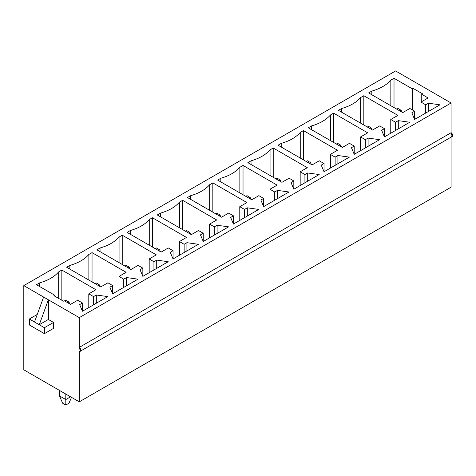 <?xml version="1.0" encoding="UTF-8"?>
<svg xmlns="http://www.w3.org/2000/svg" width="476" height="476" viewBox="0 0 476 476"><rect width="100%" height="100%" fill="white"/><g stroke="black" fill="none" stroke-linecap="round" stroke-linejoin="round"><path stroke-width="0.71" d="M67.788 302.772L68.978 302.087L65.807 300.255L64.617 300.939L65.807 300.255L68.978 302.087L67.788 302.772M65.807 394.063L65.807 399.554L70.561 396.805L65.807 399.554L65.807 394.063M68.978 403.214L65.807 405.046L62.636 403.214L59.464 395.895L59.464 390.403L59.464 395.895L65.807 399.554L59.464 395.895L62.636 403.214L65.807 405.046L65.807 399.554L65.807 405.046L68.978 403.214L71.513 397.359L68.978 403.214M69.77 303.914L68.978 302.087L69.77 303.914M97.985 285.338L99.175 284.648L96.003 282.821L94.813 283.506L96.003 282.821L99.175 284.648L97.985 285.338M99.966 286.481L99.175 284.648L99.966 286.481M128.181 267.905L129.371 267.214L126.199 265.388L125.015 266.072L126.199 265.388L129.371 267.214L128.181 267.905M130.162 269.047L129.371 267.214L130.162 269.047M158.377 250.471L159.567 249.781L156.396 247.954L155.212 248.639L156.396 247.954L159.567 249.781L158.377 250.471M160.358 251.614L159.567 249.781L160.358 251.614M188.579 233.032L189.763 232.347L186.598 230.515L185.408 231.205L186.598 230.515L189.763 232.347L188.579 233.032M190.561 234.18L189.763 232.347L190.561 234.18M218.776 215.598L219.966 214.914L216.794 213.081L215.604 213.772L216.794 213.081L219.966 214.914L218.776 215.598M220.757 216.747L219.966 214.914L220.757 216.747M248.972 198.165L250.162 197.48L246.99 195.648L245.8 196.338L246.99 195.648L250.162 197.48L248.972 198.165M250.953 199.307L250.162 197.48L250.953 199.307M279.168 180.731L280.358 180.047L277.187 178.214L275.997 178.899L277.187 178.214L280.358 180.047L279.168 180.731M281.149 181.874L280.358 180.047L281.149 181.874M309.364 163.298L310.554 162.613L307.383 160.781L306.199 161.465L307.383 160.781L310.554 162.613L309.364 163.298M311.346 164.44L310.554 162.613L311.346 164.44M339.561 145.864L340.751 145.18L337.579 143.347L336.395 144.032L337.579 143.347L340.751 145.18L339.561 145.864M341.542 147.007L340.751 145.18L341.542 147.007M369.763 128.431L370.947 127.741L367.781 125.914L366.591 126.598L367.781 125.914L370.947 127.741L369.763 128.431M371.744 129.573L370.947 127.741L371.744 129.573M399.959 110.997L401.149 110.307L397.978 108.48L396.788 109.165L397.978 108.48L401.149 110.307L399.959 110.997M401.94 112.14L401.149 110.307L401.94 112.14M80.402 351.157L452.2 136.505L451.081 132.733L79.278 347.385L80.402 351.157L79.278 351.05L79.278 401.839L451.081 187.187L451.081 137.148L451.081 187.187L79.278 401.839L23.8 369.81L23.8 285.612L23.8 369.81L79.278 401.839L79.278 351.05C81.164 352.787 81.164 347.825 79.278 347.385L79.278 317.641L48.368 299.797L48.368 319.473L39.258 324.733L44.405 327.708L44.405 333.658L29.345 324.965L29.345 319.015L34.498 321.99L29.345 319.015L29.345 324.965L44.405 333.658L44.405 327.708L39.258 324.733L48.368 319.473L48.368 299.797L39.258 324.733L34.498 321.99L43.613 297.054L23.8 285.612L395.598 70.954L420.171 85.139L395.598 70.954L23.8 285.612L79.278 317.641L451.081 102.989L420.171 85.139L451.081 102.989L451.081 132.733C452.962 133.167 452.962 138.129 451.081 136.392M398.293 120.648L409.788 122.249L384.424 136.892L381.651 130.257L384.424 128.657L379.669 125.914L372.535 130.031L338.454 110.355L341.625 108.522C350.068 106.077 356.411 102.417 360.647 97.544L363.819 95.712L397.894 115.388L390.766 119.506L395.52 122.249L398.293 120.648L398.293 128.889L398.293 120.648L395.52 122.249L390.766 119.506L397.894 115.388L363.819 95.712L363.819 124.998L363.819 95.712L360.647 97.544C356.411 102.417 350.068 106.077 341.625 108.522L341.625 112.187L341.625 108.522L338.454 110.355L372.535 130.031L379.669 125.914L384.424 128.657L381.651 130.257L384.424 136.892L409.788 122.249L398.293 120.648M337.9 155.521L349.39 157.122L324.031 171.765L321.252 165.13L324.031 163.524L319.271 160.781L312.143 164.898L278.061 145.222L281.227 143.395C289.676 140.95 296.018 137.284 300.249 132.411L303.42 130.579L337.502 150.255L330.368 154.373L335.128 157.122L337.9 155.521L337.9 163.756L337.9 155.521L335.128 157.122L330.368 154.373L337.502 150.255L303.42 130.579L303.42 159.865L303.42 130.579L300.249 132.411C296.018 137.284 289.676 140.95 281.227 143.395L281.227 147.054L281.227 143.395L278.061 145.222L312.143 164.898L319.271 160.781L324.031 163.524L321.252 165.13L324.031 171.765L349.39 157.122L337.9 155.521M277.502 190.388L288.997 191.989L263.633 206.632L260.86 199.997L263.633 198.397L258.879 195.648L251.745 199.765L217.663 180.089L220.834 178.262C229.283 175.817 235.62 172.157 239.856 167.278L243.028 165.446L277.109 185.122L269.975 189.246L274.729 191.989L277.502 190.388L277.502 198.623L277.502 190.388L274.729 191.989L269.975 189.246L277.109 185.122L243.028 165.446L243.028 194.732L243.028 165.446L239.856 167.278C235.62 172.157 229.283 175.817 220.834 178.262L220.834 181.921L220.834 178.262L217.663 180.089L251.745 199.765L258.879 195.648L263.633 198.397L260.86 199.997L263.633 206.632L288.997 191.989L277.502 190.388M217.11 225.255L228.605 226.856L203.24 241.499L200.467 234.864L203.24 233.264L198.486 230.515L191.352 234.638L157.27 214.962L160.442 213.129C168.885 210.684 175.227 207.024 179.464 202.145L182.635 200.319L216.711 219.995L209.583 224.113L214.337 226.856L217.11 225.255L217.11 233.49L217.11 225.255L214.337 226.856L209.583 224.113L216.711 219.995L182.635 200.319L182.635 229.605L182.635 200.319L179.464 202.145C175.227 207.024 168.885 210.684 160.442 213.129L160.442 216.788L160.442 213.129L157.27 214.962L191.352 234.638L198.486 230.515L203.24 233.264L200.467 234.864L203.24 241.499L228.605 226.856L217.11 225.255M156.717 260.122L168.206 261.723L142.848 276.366L140.069 269.731L142.848 268.131L138.088 265.388L130.959 269.505L96.878 249.829L100.043 247.996C108.492 245.551 114.835 241.891 119.065 237.018L122.237 235.186L156.318 254.862L149.184 258.98L153.944 261.723L156.717 260.122L156.717 268.363L156.717 260.122L153.944 261.723L149.184 258.98L156.318 254.862L122.237 235.186L122.237 264.472L122.237 235.186L119.065 237.018C114.835 241.891 108.492 245.551 100.043 247.996L100.043 251.661L100.043 247.996L96.878 249.829L130.959 269.505L138.088 265.388L142.848 268.131L140.069 269.731L142.848 276.366L168.206 261.723L156.717 260.122M63.427 301.171L53.919 295.679L54.71 295.221L36.479 284.696L39.651 282.863C48.1 280.423 54.437 276.758 58.673 271.885L61.844 270.053L95.926 289.729L88.792 293.847L93.546 296.596L96.319 294.995L107.814 296.596L82.449 311.239L79.676 304.604L82.449 302.998L77.695 300.255L70.561 304.372L64.224 300.713L63.427 301.171L64.224 300.713L70.561 304.372L77.695 300.255L82.449 302.998L79.676 304.604L82.449 311.239L107.814 296.596L96.319 294.995L96.319 303.23L96.319 294.995L93.546 296.596L88.792 293.847L95.926 289.729L61.844 270.053L61.844 300.255L61.844 270.053L58.673 271.885C54.437 276.758 48.1 280.423 39.651 282.863L39.651 286.528L39.651 282.863L36.479 284.696L54.71 295.221L54.71 296.137L54.71 295.221L53.919 295.679L63.427 301.171M126.521 277.556L138.01 279.162L112.645 293.805L109.873 287.165L112.645 285.564L107.891 282.821L100.757 286.939L66.676 267.262L69.847 265.43C78.296 262.984 84.633 259.325 88.869 254.452L92.041 252.619L126.122 272.296L118.988 276.413L123.742 279.162L126.521 277.556L126.521 285.796L126.521 277.556L123.742 279.162L118.988 276.413L126.122 272.296L92.041 252.619L92.041 281.905L92.041 252.619L88.869 254.452C84.633 259.325 78.296 262.984 69.847 265.43L69.847 269.095L69.847 265.43L66.676 267.262L100.757 286.939L107.891 282.821L112.645 285.564L109.873 287.165L112.645 293.805L138.01 279.162L126.521 277.556M186.913 242.689L198.403 244.289L173.044 258.932L170.271 252.298L173.044 250.697L168.29 247.954L161.156 252.072L127.074 232.395L130.245 230.562C138.689 228.117 145.031 224.458 149.268 219.579L152.433 217.752L186.515 237.429L179.381 241.546L184.141 244.289L186.913 242.689L186.913 250.923L186.913 242.689L184.141 244.289L179.381 241.546L186.515 237.429L152.433 217.752L152.433 247.038L152.433 217.752L149.268 219.579C145.031 224.458 138.689 228.117 130.245 230.562L130.245 234.222L130.245 230.562L127.074 232.395L161.156 252.072L168.29 247.954L173.044 250.697L170.271 252.298L173.044 258.932L198.403 244.289L186.913 242.689M247.306 207.822L258.801 209.422L233.436 224.065L230.664 217.431L233.436 215.83L228.682 213.081L221.548 217.199L187.467 197.528L190.638 195.695C199.081 193.25 205.424 189.591 209.66 184.712L212.831 182.885L246.913 202.556L239.779 206.679L244.533 209.422L247.306 207.822L247.306 216.056L247.306 207.822L244.533 209.422L239.779 206.679L246.913 202.556L212.831 182.885L212.831 212.171L212.831 182.885L209.66 184.712C205.424 189.591 199.081 193.25 190.638 195.695L190.638 199.355L190.638 195.695L187.467 197.528L221.548 217.199L228.682 213.081L233.436 215.83L230.664 217.431L233.436 224.065L258.801 209.422L247.306 207.822M307.704 172.955L319.194 174.555L293.829 189.198L291.056 182.564L293.829 180.963L289.075 178.214L281.941 182.332L247.859 162.655L251.03 160.828C259.48 158.383 265.816 154.718 270.053 149.845L273.224 148.012L307.306 167.689L300.172 171.806L304.926 174.555L307.704 172.955L307.704 181.189L307.704 172.955L304.926 174.555L300.172 171.806L307.306 167.689L273.224 148.012L273.224 177.298L273.224 148.012L270.053 149.845C265.816 154.718 259.48 158.383 251.03 160.828L251.03 164.488L251.03 160.828L247.859 162.655L281.941 182.332L289.075 178.214L293.829 180.963L291.056 182.564L293.829 189.198L319.194 174.555L307.704 172.955M368.097 138.082L379.586 139.688L354.227 154.331L351.455 147.691L354.227 146.09L349.473 143.347L342.339 147.465L308.258 127.788L311.429 125.956C319.872 123.51 326.215 119.851 330.451 114.978L333.617 113.145L367.698 132.822L360.564 136.939L365.324 139.688L368.097 138.082L368.097 146.322L368.097 138.082L365.324 139.688L360.564 136.939L367.698 132.822L333.617 113.145L333.617 142.431L333.617 113.145L330.451 114.978C326.215 119.851 319.872 123.51 311.429 125.956L311.429 129.621L311.429 125.956L308.258 127.788L342.339 147.465L349.473 143.347L354.227 146.09L351.455 147.691L354.227 154.331L379.586 139.688L368.097 138.082M394.015 78.278L412.246 88.804L413.037 88.346L422.545 93.837L421.754 94.296L428.097 97.955L420.962 102.072L425.717 104.815L428.489 103.215L439.985 104.815L414.62 119.458L411.847 112.824L414.62 111.223L409.866 108.48L402.732 112.598L368.65 92.921L371.821 91.089C380.264 88.643 386.607 84.984 390.844 80.105L394.015 78.278L394.015 107.564L394.015 78.278L390.844 80.105C386.607 84.984 380.264 88.643 371.821 91.089L371.821 94.748L371.821 91.089L368.65 92.921L402.732 112.598L409.866 108.48L414.62 111.223L411.847 112.824L414.62 119.458L439.985 104.815L428.489 103.215L428.489 111.449L428.489 103.215L425.717 104.815L420.962 102.072L428.097 97.955L421.754 94.296L421.754 101.614L421.754 94.296L422.545 93.837L413.037 88.346L412.424 109.956L413.037 88.346L412.246 88.804L394.015 78.278M48.368 319.473L53.52 322.448L53.52 328.398L53.52 322.448L48.368 319.473M390.844 105.731L390.844 80.105L390.844 105.731M412.246 109.849L412.246 88.804L412.246 109.849M416.202 118.548L414.62 117.631L416.202 118.548M360.647 123.165L360.647 97.544L360.647 123.165M330.451 140.599L330.451 114.978L330.451 140.599M300.249 158.038L300.249 132.411L300.249 158.038M270.053 175.471L270.053 149.845L270.053 175.471M239.856 192.905L239.856 167.278L239.856 192.905M209.66 210.338L209.66 184.712L209.66 210.338M179.464 227.772L179.464 202.145L179.464 227.772M149.268 245.205L149.268 219.579L149.268 245.205M119.065 262.639L119.065 237.018L119.065 262.639M88.869 280.072L88.869 254.452L88.869 280.072M58.673 298.422L58.673 271.885L58.673 298.422M451.081 102.989L79.278 317.641L79.278 347.385L451.081 132.733L451.081 102.989M82.449 311.239L82.449 302.998L82.449 311.239M88.792 307.573L88.792 293.847L88.792 307.573M93.546 304.83L93.546 296.596L93.546 304.83M112.645 293.805L112.645 285.564L112.645 293.805M118.988 290.14L118.988 276.413L118.988 290.14M123.742 287.397L123.742 279.162L123.742 287.397M142.848 276.366L142.848 268.131L142.848 276.366M149.184 272.706L149.184 258.98L149.184 272.706M153.944 269.963L153.944 261.723L153.944 269.963M173.044 258.932L173.044 250.697L173.044 258.932M179.381 255.273L179.381 241.546L179.381 255.273M184.141 252.53L184.141 244.289L184.141 252.53M203.24 241.499L203.24 233.264L203.24 241.499M209.583 237.839L209.583 224.113L209.583 237.839M214.337 235.096L214.337 226.856L214.337 235.096M233.436 224.065L233.436 215.83L233.436 224.065M239.779 220.406L239.779 206.679L239.779 220.406M244.533 217.657L244.533 209.422L244.533 217.657M263.633 206.632L263.633 198.397L263.633 206.632M269.975 202.972L269.975 189.246L269.975 202.972M274.729 200.223L274.729 191.989L274.729 200.223M293.829 189.198L293.829 180.963L293.829 189.198M300.172 185.539L300.172 171.806L300.172 185.539M304.926 182.79L304.926 174.555L304.926 182.79M324.031 171.765L324.031 163.524L324.031 171.765M330.368 168.099L330.368 154.373L330.368 168.099M335.128 165.356L335.128 157.122L335.128 165.356M354.227 154.331L354.227 146.09L354.227 154.331M360.564 150.666L360.564 136.939L360.564 150.666M365.324 147.923L365.324 139.688L365.324 147.923M384.424 136.892L384.424 128.657L384.424 136.892M390.766 133.232L390.766 119.506L390.766 133.232M395.52 130.489L395.52 122.249L395.52 130.489M414.62 119.458L414.62 111.223L414.62 119.458M420.962 115.799L420.962 102.072L420.962 115.799M425.717 113.056L425.717 104.815L425.717 113.056M44.405 327.708L53.52 322.448L44.405 327.708M44.405 333.658L53.52 328.398L44.405 333.658M29.345 319.015L37.253 314.452L29.345 319.015M43.613 297.054L34.498 321.99L39.258 324.733L48.368 299.797L43.613 297.054"/></g></svg>
